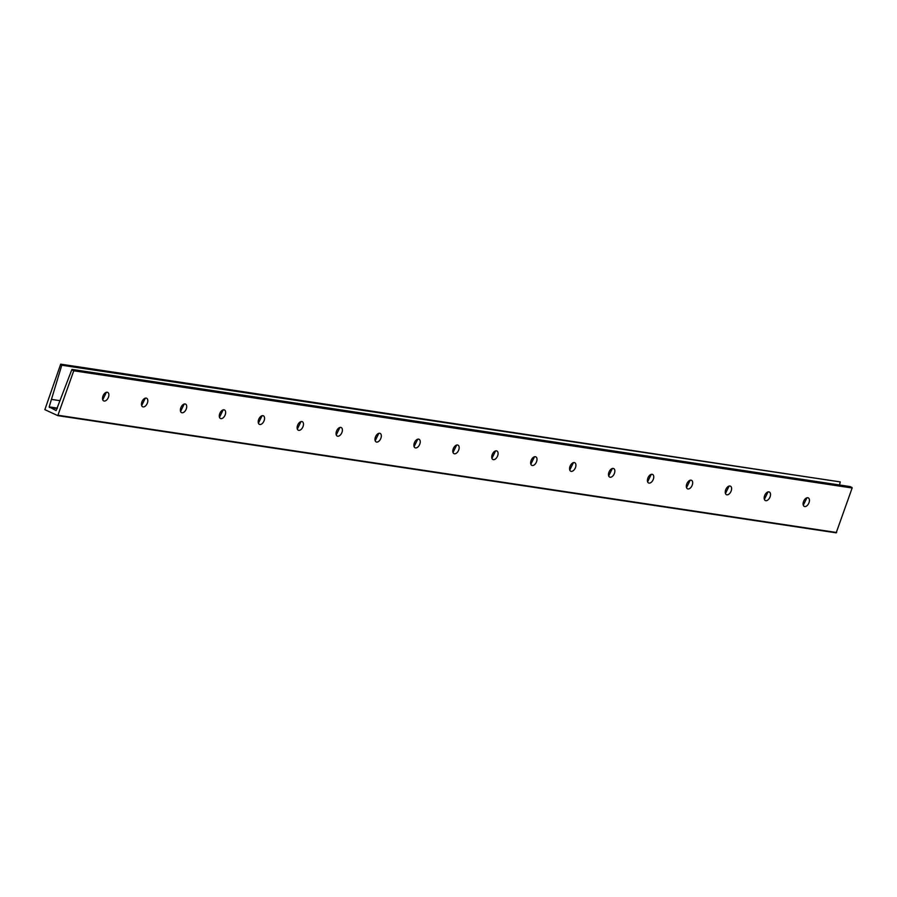 <?xml version="1.0" encoding="UTF-8"?>
<svg xmlns="http://www.w3.org/2000/svg" width="897" height="897" viewBox="0 0 897 897"><rect width="100%" height="100%" fill="white"/><g stroke="black" fill="none" stroke-linecap="round" stroke-linejoin="round"><path stroke-width="1.35" d="M107.248 392.247A4.709 2.747 114.9 0 0 103.054 395.857A4.709 2.747 114.9 0 0 103.727 400.914A4.709 2.747 114.9 0 0 104.175 401.049A4.709 2.747 114.9 0 0 108.358 397.438A4.709 2.747 114.9 0 0 107.685 392.381A4.709 2.747 114.9 0 0 107.248 392.247M146.166 398.1A4.709 2.747 114.9 0 0 141.984 401.721A4.709 2.747 114.9 0 0 142.645 406.778A4.709 2.747 114.9 0 0 143.094 406.913A4.709 2.747 114.9 0 0 147.276 403.302A4.709 2.747 114.9 0 0 146.615 398.234A4.709 2.747 114.9 0 0 146.166 398.1M185.085 403.964A4.709 2.747 114.9 0 0 180.902 407.574A4.709 2.747 114.9 0 0 181.564 412.642A4.709 2.747 114.9 0 0 182.013 412.777A4.709 2.747 114.9 0 0 186.195 409.155A4.709 2.747 114.9 0 0 185.533 404.099A4.709 2.747 114.9 0 0 185.085 403.964M224.003 409.828A4.709 2.747 114.9 0 0 219.821 413.439A4.709 2.747 114.9 0 0 220.483 418.495A4.709 2.747 114.9 0 0 220.931 418.63A4.709 2.747 114.9 0 0 225.113 415.019A4.709 2.747 114.9 0 0 224.452 409.963A4.709 2.747 114.9 0 0 224.003 409.828M262.922 415.681A4.709 2.747 114.9 0 0 258.74 419.303A4.709 2.747 114.9 0 0 259.401 424.359A4.709 2.747 114.9 0 0 259.85 424.494A4.709 2.747 114.9 0 0 264.043 420.884A4.709 2.747 114.9 0 0 263.37 415.816A4.709 2.747 114.9 0 0 262.922 415.681M301.841 421.545A4.709 2.747 114.9 0 0 297.658 425.156A4.709 2.747 114.9 0 0 298.331 430.224A4.709 2.747 114.9 0 0 298.768 430.358A4.709 2.747 114.9 0 0 302.962 426.737A4.709 2.747 114.9 0 0 302.289 421.68A4.709 2.747 114.9 0 0 301.841 421.545M340.759 427.409A4.709 2.747 114.9 0 0 336.577 431.02A4.709 2.747 114.9 0 0 337.25 436.077A4.709 2.747 114.9 0 0 337.698 436.211A4.709 2.747 114.9 0 0 341.88 432.601A4.709 2.747 114.9 0 0 341.208 427.544A4.709 2.747 114.9 0 0 340.759 427.409M379.678 433.262A4.709 2.747 114.9 0 0 375.495 436.884A4.709 2.747 114.9 0 0 376.168 441.941A4.709 2.747 114.9 0 0 376.617 442.075A4.709 2.747 114.9 0 0 380.799 438.465A4.709 2.747 114.9 0 0 380.126 433.397A4.709 2.747 114.9 0 0 379.678 433.262M418.596 439.126A4.709 2.747 114.9 0 0 414.414 442.737A4.709 2.747 114.9 0 0 415.087 447.805A4.709 2.747 114.9 0 0 415.535 447.939A4.709 2.747 114.9 0 0 419.718 444.318A4.709 2.747 114.9 0 0 419.045 439.261A4.709 2.747 114.9 0 0 418.596 439.126M457.526 444.99A4.709 2.747 114.9 0 0 453.333 448.601A4.709 2.747 114.9 0 0 454.005 453.669A4.709 2.747 114.9 0 0 454.454 453.792A4.709 2.747 114.9 0 0 458.636 450.182A4.709 2.747 114.9 0 0 457.975 445.125A4.709 2.747 114.9 0 0 457.526 444.99M496.445 450.843A4.709 2.747 114.9 0 0 492.262 454.465A4.709 2.747 114.9 0 0 492.924 459.522A4.709 2.747 114.9 0 0 493.372 459.656A4.709 2.747 114.9 0 0 497.555 456.046A4.709 2.747 114.9 0 0 496.893 450.978A4.709 2.747 114.9 0 0 496.445 450.843M535.363 456.708A4.709 2.747 114.9 0 0 531.181 460.318A4.709 2.747 114.9 0 0 531.843 465.386A4.709 2.747 114.9 0 0 532.291 465.521A4.709 2.747 114.9 0 0 536.473 461.899A4.709 2.747 114.9 0 0 535.812 456.842A4.709 2.747 114.9 0 0 535.363 456.708M574.282 462.572A4.709 2.747 114.9 0 0 570.1 466.182A4.709 2.747 114.9 0 0 570.761 471.25A4.709 2.747 114.9 0 0 571.21 471.374A4.709 2.747 114.9 0 0 575.392 467.763A4.709 2.747 114.9 0 0 574.73 462.706A4.709 2.747 114.9 0 0 574.282 462.572M613.2 468.425A4.709 2.747 114.9 0 0 609.018 472.046A4.709 2.747 114.9 0 0 609.68 477.103A4.709 2.747 114.9 0 0 610.128 477.238A4.709 2.747 114.9 0 0 614.322 473.627A4.709 2.747 114.9 0 0 613.649 468.559A4.709 2.747 114.9 0 0 613.2 468.425M652.119 474.289A4.709 2.747 114.9 0 0 647.937 477.899A4.709 2.747 114.9 0 0 648.609 482.967A4.709 2.747 114.9 0 0 649.058 483.102A4.709 2.747 114.9 0 0 653.24 479.48A4.709 2.747 114.9 0 0 652.567 474.423A4.709 2.747 114.9 0 0 652.119 474.289M691.038 480.153A4.709 2.747 114.9 0 0 686.855 483.763A4.709 2.747 114.9 0 0 687.528 488.831A4.709 2.747 114.9 0 0 687.977 488.955A4.709 2.747 114.9 0 0 692.159 485.344A4.709 2.747 114.9 0 0 691.486 480.287A4.709 2.747 114.9 0 0 691.038 480.153M729.956 486.006A4.709 2.747 114.9 0 0 725.774 489.627A4.709 2.747 114.9 0 0 726.447 494.684A4.709 2.747 114.9 0 0 726.895 494.819A4.709 2.747 114.9 0 0 731.077 491.208A4.709 2.747 114.9 0 0 730.405 486.14A4.709 2.747 114.9 0 0 729.956 486.006M768.886 491.87A4.709 2.747 114.9 0 0 764.693 495.48A4.709 2.747 114.9 0 0 765.365 500.548A4.709 2.747 114.9 0 0 765.814 500.683A4.709 2.747 114.9 0 0 769.996 497.061A4.709 2.747 114.9 0 0 769.323 492.005A4.709 2.747 114.9 0 0 768.886 491.87M807.805 497.734A4.709 2.747 114.9 0 0 803.622 501.345A4.709 2.747 114.9 0 0 804.284 506.413A4.709 2.747 114.9 0 0 804.732 506.547A4.709 2.747 114.9 0 0 808.915 502.925A4.709 2.747 114.9 0 0 808.253 497.869A4.709 2.747 114.9 0 0 807.805 497.734M60.693 364.16L840.231 481.902L61.781 365.236L49.178 406.89L56.141 410.602L71.749 369.856L73.756 370.786L57.789 415.636L44.85 409.649L60.693 364.16L61.781 365.236M71.984 369.407L850.378 486.623L852.15 488.002L836.183 532.84L57.89 415.636M60.077 400.69L51.779 399.434M840.175 482.44L839.435 484.974M106.384 392.303L102.74 399.748M145.314 398.167L141.659 405.612M184.233 404.02L180.577 411.476M223.151 409.884L219.496 417.329M262.07 415.748L258.414 423.193M300.988 421.601L297.344 429.058M339.907 427.465L336.263 434.91M378.826 433.329L375.181 440.775M417.744 439.182L414.1 446.639M456.663 445.047L453.019 452.492M495.593 450.911L491.937 458.356M534.511 456.775L530.856 464.22M573.43 462.628L569.774 470.073M612.348 468.492L608.693 475.937M651.267 474.356L647.623 481.801M690.185 480.209L686.541 487.654M729.104 486.073L725.46 493.518M768.023 491.937L764.379 499.382M806.952 497.79L803.297 505.235M57.195 408.628L49.357 407.451M836.654 532.504L58.26 415.289M840.231 481.902L61.837 364.687M57.374 408.124L49.178 406.89M850.434 486.634L72.04 369.418M851.937 487.329L73.532 370.113M852.15 488.002L73.756 370.786M836.183 532.84L57.789 415.636"/></g></svg>
